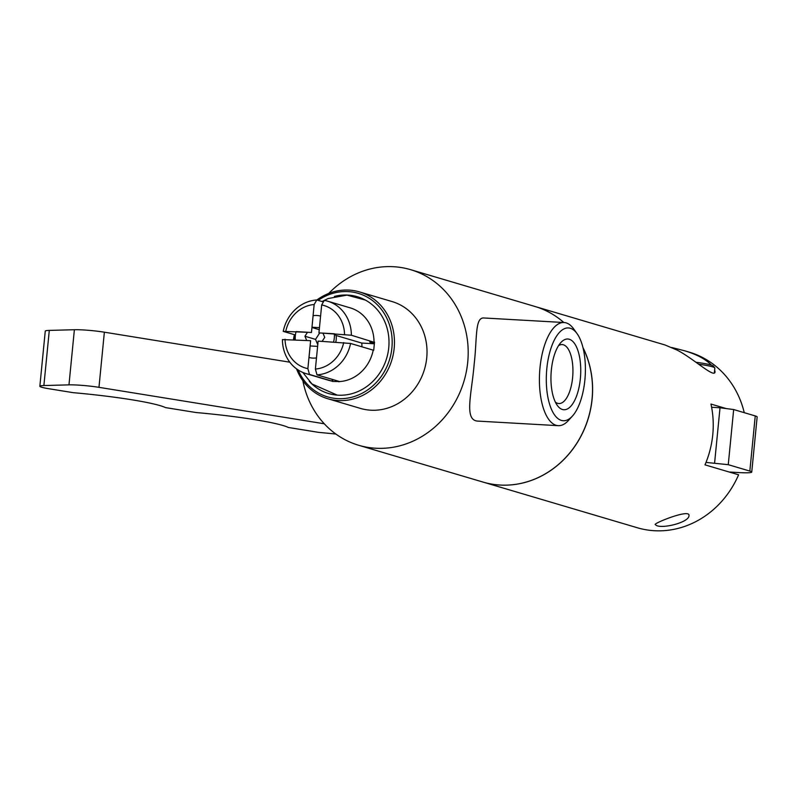 <?xml version="1.0" encoding="UTF-8"?>
<svg xmlns="http://www.w3.org/2000/svg" width="797" height="797" viewBox="0 0 797 797"><rect width="100%" height="100%" fill="white"/><g stroke="black" fill="none" stroke-linecap="round" stroke-linejoin="round"><path stroke-width="1.2" d="M335.906 434.066A86.375 7.681 -174.4 0 0 318.88 432.402L288.365 427.471A86.375 7.681 -174.4 0 0 196.002 412.527L165.487 407.596A86.375 7.681 -174.4 0 0 73.135 392.662L48.796 388.717A21.599 1.923 5.6 0 1 39.85 386.266A21.599 1.923 5.6 0 1 43.885 385.549L68.97 384.861A21.599 1.923 5.6 0 1 98.967 387.332L324.289 423.785M706.003 462.409L728.259 464.681L749.838 471.077A21.599 1.923 5.6 0 1 751.74 472.073A21.599 1.923 5.6 0 1 739.098 472.581L729.195 472.013M289.799 362.187L104.367 332.19A21.599 1.923 -174.4 0 0 74.38 329.719L49.294 330.406A21.599 1.923 -174.4 0 0 45.26 331.124L39.85 386.266M751.74 472.073L757.15 416.931A21.599 1.923 -174.4 0 0 755.247 415.934L733.668 409.538L728.259 464.681M733.668 409.538L720.02 407.755L714.61 462.898M720.02 407.755L711.611 407.277M583.055 347.871A91.555 82.788 -73.5 0 1 592.051 398.998A91.555 82.788 -73.5 0 1 483.012 482.075A91.555 82.788 -73.5 0 0 483.082 482.095L637.331 527.753A91.555 82.788 -73.5 0 0 738.6 474.803L704.986 464.85A91.555 82.788 -73.5 0 0 712.767 434.724A91.555 82.788 -73.5 0 0 710.954 404.059L726.147 408.552M483.082 482.095A91.555 82.788 -73.5 0 0 592.131 399.018A91.555 82.788 -73.5 0 0 582.996 347.631M563.838 322.516A91.555 82.788 -73.5 0 0 535.066 306.506A91.555 82.788 -73.5 0 0 535.026 306.496M744.249 412.677A91.555 82.788 -73.5 0 0 689.315 352.164L684.513 350.75C696.757 354.386 705.694 359.168 711.352 365.086M671.692 347.482L684.513 350.75M714.65 369.898L715.048 371.89C714.501 378.605 692.822 357.903 676.792 349.963L665.096 345.001L535.066 306.506M656.549 525.562L655.134 524.496C654.975 522.712 689.823 508.785 688.997 515.44C689.554 522.165 663.632 528.79 656.549 525.562M698.68 364.209A27.736 2.471 5.6 0 1 714.75 367.825A27.736 2.471 5.6 0 1 714.839 368.055L714.351 372.976M714.75 367.825L713.195 365.962A26.012 2.311 -174.4 0 0 696.05 362.286M563.788 322.506A91.555 82.788 -73.5 0 0 534.996 306.486L410.664 269.685A91.555 82.788 -73.5 0 0 328.713 293.445M558.219 425.668L478.09 421.115C463.635 420.736 471.704 393.927 474.175 364.099C477.234 337.908 474.823 317.256 483.938 317.983L564.077 322.526A51.656 21.579 93.2 0 0 539.599 372.876A51.656 21.579 93.2 0 0 558.219 425.668A51.656 21.579 93.2 0 0 568.46 420.457L572.425 416.074A46.475 19.417 93.2 0 0 584.878 380A46.475 19.417 93.2 0 0 577.098 333.674A46.475 19.417 93.2 0 0 546.463 373.265A46.475 19.417 93.2 0 0 572.425 416.074M302.87 380.737A91.555 82.788 -73.5 0 0 358.68 445.274A91.555 82.788 -73.5 0 0 467.719 362.187A91.555 82.788 -73.5 0 0 410.664 269.685M577.098 333.674L573.651 328.862A51.656 21.579 93.2 0 0 564.077 322.526M580.355 378.655A35.417 14.794 -86.8 0 1 557.272 405.374A35.417 14.794 -86.8 0 1 551.076 373.524A35.417 14.794 -86.8 0 1 560.839 342.58A35.417 14.794 -86.8 0 1 575.793 345.559A35.417 14.794 -86.8 0 1 580.355 378.655M555.35 402.087A29.539 12.344 93.2 0 0 558.667 403.531A29.539 12.344 93.2 0 0 572.615 377.639A29.539 12.344 93.2 0 0 562.015 344.563A29.539 12.344 93.2 0 0 558.558 345.629M296.524 368.842A55.71 50.37 -73.5 0 0 327.836 398.749L360.383 408.393A55.71 50.37 -73.5 0 0 426.734 357.833A55.71 50.37 -73.5 0 0 392.004 301.545L359.457 291.911A55.71 50.37 -73.5 0 0 316.877 299.991M327.836 398.749A55.71 50.37 -73.5 0 0 394.186 348.199A55.71 50.37 -73.5 0 0 359.457 291.911M294.382 334.67A55.71 50.37 -73.5 0 0 293.445 339.711M298.098 369.928A53.987 48.816 -73.5 0 0 350.78 397.484A53.987 48.816 -73.5 0 0 391.905 347.9A53.987 48.816 -73.5 0 0 369.728 298.626A53.987 48.816 -73.5 0 0 318.142 300.369M295.179 334.909A53.987 48.816 -73.5 0 0 294.282 339.751M309.286 381.305A50.5 45.658 -73.5 0 0 336.962 395.103A50.5 45.658 -73.5 0 0 388.747 347.721A50.5 45.658 -73.5 0 0 365.136 299.941A50.5 45.658 -73.5 0 0 334.391 296.454M317.614 346.376L310.143 345.948L310.611 340.688L282.427 339.592A37.788 34.171 -73.5 0 0 306.178 373.654A37.788 34.171 -73.5 0 0 309.485 374.441L307.871 368.632L310.611 340.688M306.696 340.458L304.932 336.234L315.542 339.383L317.784 344.742M319.697 332.947L315.542 339.383M311.956 327.497L319.258 329.659M304.932 336.234L307.503 332.249L311.468 332.479L311.986 327.218L319.458 327.647M318.939 332.887L351.377 335.238A37.788 34.171 -73.5 0 0 327.627 301.176A37.788 34.171 -73.5 0 0 324.309 300.389L321.679 304.942L318.939 332.887L322.954 333.126L324.718 337.36L322.147 341.335M333.545 341.983A21.489 19.427 -73.5 0 0 334.351 333.774L336.105 335.487L361.748 343.069A16.149 14.605 106.5 0 1 361.868 346.805M322.954 333.126L334.351 333.774M316.489 357.913A21.489 19.427 -73.5 0 1 309.017 357.484L310.143 345.948M295.298 339.811A21.489 19.427 -73.5 0 1 296.105 331.602L307.503 332.249M320.583 316.1A21.489 19.427 -73.5 0 0 313.111 315.692L311.986 327.218M335.776 342.112A16.149 14.605 -73.5 0 0 336.105 335.487M311.468 332.479L314.157 304.514L316.788 299.971L323.423 301.933M295.418 334.979L283.234 331.373L311.418 332.459M374.371 343.786L361.748 343.069M351.377 335.238L372.757 341.873C370.017 341.744 369.141 341.863 370.137 342.232L374.401 343.487M339.95 381.544L332.399 381.454L333.076 379.621M317.007 374.859L339.652 381.564A37.788 34.171 -73.5 0 0 373.215 350.162L350.57 343.457L318.133 341.106L315.393 369.061L317.007 374.859A37.788 34.171 -73.5 0 0 350.57 343.457M332.309 379.392L332.13 381.135L309.485 374.441M374.022 341.943A37.788 34.171 -73.5 0 0 350.272 307.881L327.627 301.176M316.788 299.971A37.788 34.171 -73.5 0 0 283.234 331.373M314.157 304.514A32.607 29.479 -73.5 0 0 285.844 331.014M344.523 334.341A32.607 29.479 -73.5 0 0 321.679 304.942M285.037 339.233A32.607 29.479 -73.5 0 0 307.871 368.632M315.393 369.061A32.607 29.479 -73.5 0 0 343.716 342.561M306.178 373.654L328.812 380.348A37.788 34.171 -73.5 0 0 332.13 381.135M338.815 381.315L338.904 381.823M374.431 343.099L372.159 342.351L374.52 342.043L373.713 350.262L373.195 350.262M104.367 332.19L98.967 387.332M74.38 329.719L68.97 384.861M49.294 330.406L43.885 385.549M755.247 415.934L749.838 471.077M483.012 482.075L358.68 445.274M372.159 342.351L372.149 341.843M365.385 300.07L347.014 295.129L328.065 298.546L322.078 301.535M302.83 372.448L311.986 383.985L337.251 395.133"/></g></svg>
